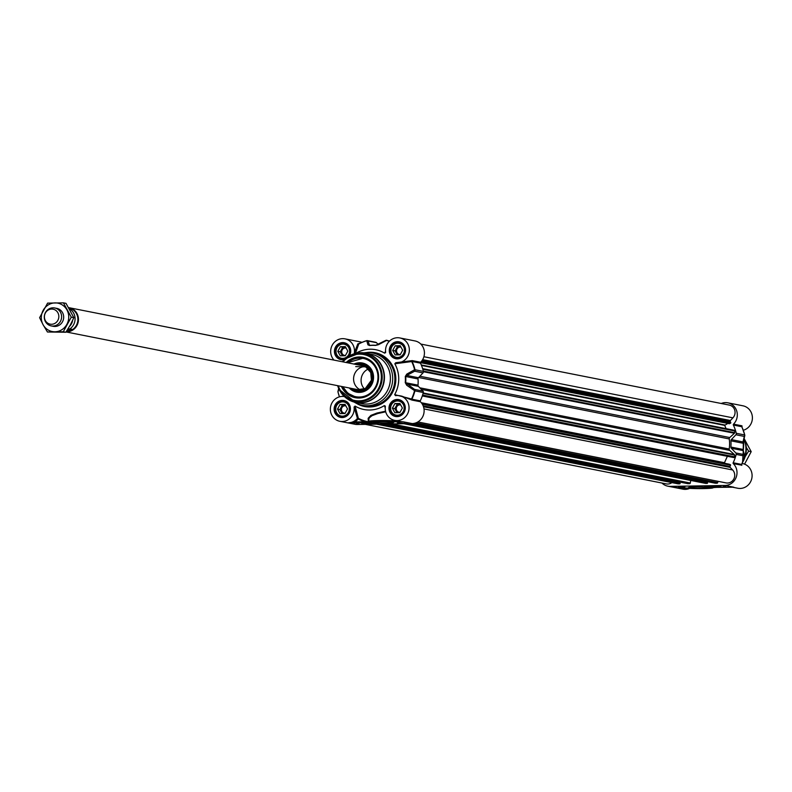<?xml version="1.0" encoding="UTF-8"?>
<svg xmlns="http://www.w3.org/2000/svg" width="792" height="792" viewBox="0 0 792 792"><rect width="100%" height="100%" fill="white"/><g stroke="black" fill="none" stroke-linecap="round" stroke-linejoin="round"><path stroke-width="1.19" d="M373.517 423.344L365.904 423.314L373.517 423.344M371.032 423.185L367.072 423.304L371.032 423.185M371.181 423.611L365.112 423.274L371.181 423.611M347.817 351.153L345.292 355.757L340.293 355.836L337.818 351.321L340.342 346.718L345.342 346.639L347.817 351.153M345.629 347.153L342.778 347.203L340.253 351.806L342.441 355.806M340.342 346.718L342.778 347.203M337.818 351.321L340.253 351.806M346.134 348.074A3.742 3.544 -78.8 0 0 341.748 352.381A3.742 3.544 -78.8 0 0 345.47 355.44M347.579 357.004A7.613 7.207 -78.8 0 0 339.392 344.748A7.613 7.207 -78.8 0 0 341.491 358.736A7.613 7.207 -78.8 0 0 346.46 357.835M346.183 357.37A7.158 6.772 101.2 0 1 336.036 351.351A7.158 6.772 101.2 0 1 346.243 344.995A7.158 6.772 101.2 0 1 346.183 357.37M400.158 354.846L395.158 354.925L392.683 350.411L395.208 345.807L400.207 345.718L402.683 350.242L400.158 354.846M400.485 346.233L397.633 346.282L395.109 350.886L397.307 354.885M395.208 345.807L397.633 346.282M392.683 350.411L395.109 350.886M401 347.163A3.742 3.544 -78.8 0 0 396.643 350.113A3.742 3.544 -78.8 0 0 400.326 354.529M394.178 356.994A7.613 7.207 -78.8 0 0 404.563 352.935A7.613 7.207 -78.8 0 0 399.307 342.877A7.613 7.207 -78.8 0 0 394.178 356.994M394.258 356.568A7.158 6.772 101.2 0 1 394.317 344.193A7.158 6.772 101.2 0 1 404.464 350.212A7.158 6.772 101.2 0 1 394.258 356.568M344.995 413.533L339.996 413.612L337.511 409.098L340.035 404.494L345.045 404.405L347.52 408.929L344.995 413.533M345.322 404.92L342.471 404.969L339.946 409.573L342.144 413.572M340.035 404.494L342.471 404.969M337.511 409.098L339.946 409.573M345.827 405.851A3.742 3.544 -78.8 0 0 341.471 408.801A3.742 3.544 -78.8 0 0 345.163 413.216M339.016 415.681A7.613 7.207 -78.8 0 0 349.401 411.622A7.613 7.207 -78.8 0 0 344.144 401.564A7.613 7.207 -78.8 0 0 339.016 415.681M339.095 415.255A7.158 6.772 101.2 0 1 339.154 402.88A7.158 6.772 101.2 0 1 349.302 408.9A7.158 6.772 101.2 0 1 339.095 415.255M402.376 408.009L399.851 412.612L394.852 412.701L392.377 408.177L394.901 403.573L399.901 403.494L402.376 408.009M400.188 404.009L397.337 404.059L394.812 408.662L397 412.662M394.901 403.573L397.337 404.059M392.377 408.177L394.812 408.662M400.693 404.94A3.742 3.544 -78.8 0 0 396.307 409.236A3.742 3.544 -78.8 0 0 400.029 412.305M401.099 414.652A7.613 7.207 -78.8 0 0 399 400.653A7.613 7.207 -78.8 0 0 390.397 409.464A7.613 7.207 -78.8 0 0 401.099 414.652M400.742 414.226A7.158 6.772 101.2 0 1 390.595 408.207A7.158 6.772 101.2 0 1 400.802 401.851A7.158 6.772 101.2 0 1 400.742 414.226M420.631 362.261A12.573 11.88 -78.8 0 0 423.997 349.638A12.573 11.88 -78.8 0 0 414.958 340.926L399.881 337.946A12.573 11.88 101.2 0 1 409.167 352.202A12.573 11.88 101.2 0 1 395.723 362.726L394.822 363.785L412.087 361.498L420.473 363.162A0.762 0.723 101.2 0 1 420.631 362.261L412.246 360.608L395.723 362.726M411.692 360.726A0.762 0.554 -114.3 0 0 411.721 361.617A41.709 39.432 101.2 0 1 414.612 369.745L406.791 374.091A1.525 1.03 61.2 0 1 406.801 375.428L414.642 371.21A1.525 1.445 -78.8 0 0 415.018 369.745L414.612 369.745A1.525 1.059 62.1 0 1 414.642 371.21L423.027 372.874A1.525 1.445 -78.8 0 0 423.413 371.408A41.897 39.62 -78.8 0 0 420.473 363.162M423.027 372.874L418.453 377.735L406.801 375.428L405.286 376.487A34.848 32.947 101.2 0 1 405.247 382.655L406.732 385.278L414.909 390.862A1.525 1.445 -78.8 0 0 414.543 389.407A1.525 0.99 124.3 0 1 414.503 390.773A41.709 39.432 101.2 0 1 411.523 399L394.663 394.614L395.555 395.653A12.573 11.88 101.2 0 1 399.574 395.713A12.573 11.88 101.2 0 1 408.791 410.355A12.573 11.88 101.2 0 1 394.693 420.374A12.573 11.88 101.2 0 1 385.348 406.504L385.318 406.039M406.732 385.278A1.525 0.95 124.8 0 0 406.751 384.051L418.414 386.357L422.928 391.07L414.543 389.407L405.672 382.714A35.046 33.135 -78.8 0 0 405.702 376.517L418.027 378.952A1.525 1.445 101.2 0 1 418.453 377.735M418.027 378.952A35.046 33.135 101.2 0 1 417.998 385.15L405.247 382.655M418.414 386.357A1.525 1.445 101.2 0 1 417.998 385.15M385.546 411.216L376.873 413.058L370.864 415.394L368.151 418.285L368.339 421.809A41.679 39.412 101.2 0 1 358.37 418.354A0.762 0.683 5.3 0 0 357.43 418.433L358.212 418.978L358.37 418.354L355.083 406.068L354.073 407.029A12.573 11.88 101.2 0 1 339.837 421.295L354.915 424.274A12.573 11.88 -78.8 0 0 357.291 424.492L412.157 423.572A12.573 11.88 -78.8 0 0 423.265 415.463A12.573 11.88 -78.8 0 0 420.423 401.752A0.762 0.723 101.2 0 1 420.275 400.861A41.897 39.62 -78.8 0 0 423.304 392.515A1.525 1.445 -78.8 0 0 422.928 391.07M361.934 342.372A12.573 11.88 -78.8 0 0 360.103 341.847L345.015 338.857A12.573 11.88 101.2 0 1 354.361 352.727L355.351 353.648L358.756 344.005A41.709 39.432 101.2 0 1 366.548 340.798A1.525 1.435 -15.9 0 1 368.122 341.025A1.525 1.445 -78.8 0 0 366.736 340.659L367.924 344.827A1.525 1.426 -18.5 0 1 369.369 345.094L368.122 341.025L376.507 342.688A1.525 1.445 -78.8 0 0 375.774 342.283L367.389 340.629A1.525 1.525 0 0 0 366.666 340.659L357.816 343.916L354.361 352.727M376.507 342.688L378.22 344.47M397.445 423.146L405.157 423.274L397.445 423.146M386.387 423.591L392.882 423.482L386.387 423.324M356.717 423.542A13.256 0.861 0.3 0 1 356.489 423.383A13.256 0.861 0.3 0 1 364.726 422.631A11.425 0.742 -179.7 0 0 358.281 423.265A11.425 0.742 -179.7 0 0 358.875 423.502L356.717 423.225M347.272 362.726A19.81 18.731 101.2 0 1 359.499 357.786A19.81 18.731 101.2 0 1 363.241 358.123A19.81 18.731 101.2 0 1 378.061 379.219A19.81 18.731 101.2 0 1 359.291 397.317A19.81 18.731 101.2 0 1 355.549 396.98A19.81 18.731 101.2 0 1 342.55 386.644M341.421 386.417A20.572 19.444 -78.8 0 0 359.043 398.029A20.572 19.444 -78.8 0 0 377.378 369.815A20.572 19.444 -78.8 0 0 346.144 362.508M386.942 422.918A10.246 0.663 -179.7 0 0 393.891 422.284A10.246 0.663 -179.7 0 0 383.675 421.611A10.246 0.663 -179.7 0 0 373.448 422.176A10.246 0.663 -179.7 0 0 386.942 422.918M398.901 422.017L403.395 421.839L398.594 421.403L398.901 422.017L396.931 421.958A0.762 0.693 -81.7 0 0 397.604 421.374L395.752 420.978A15.236 0.99 -179.7 0 0 378.774 420.552A15.236 0.99 -179.7 0 0 368.438 421.433L369.022 422.265A0.762 0.752 115 0 1 369.013 422.265A0.762 0.752 115 0 0 369.339 422.334A14.474 0.941 0.3 0 1 378.081 421.384A14.474 0.941 0.3 0 1 395.158 421.76A0.762 0.604 -84.9 0 0 395.762 420.978L394.109 420.245M354.073 407.029L357.43 418.433A12.573 11.88 101.2 0 1 348.529 422.76L354.885 422.75L354.648 421.948L348.529 422.76L357.291 424.492M372.28 423.829A8.059 0.525 -179.7 0 0 377.754 423.344A8.059 0.525 -179.7 0 0 369.706 422.799A8.059 0.525 -179.7 0 0 361.657 423.265A8.059 0.525 -179.7 0 0 372.28 423.829M339.837 421.295A12.573 11.88 101.2 0 1 330.541 407.038A12.573 11.88 101.2 0 1 343.985 396.515L344.322 396.495M355.083 406.068A30.472 28.809 -78.8 0 0 384.358 405.583L385.229 407.93M385.348 406.504L384.358 405.583M394.663 394.614A30.472 28.809 -78.8 0 0 394.822 363.785M385.546 351.212L384.625 353.163L385.635 352.212A12.573 11.88 101.2 0 1 399.881 337.946M385.575 352.727L385.635 352.212M384.625 353.163A30.472 28.809 -78.8 0 0 355.954 353.281M334.016 360.103A12.573 11.88 101.2 0 1 332.145 345.371A12.573 11.88 101.2 0 1 345.015 338.857M354.163 402.079A26.661 25.205 -78.8 0 0 362.251 405.296A26.661 25.205 -78.8 0 0 367.28 405.742A26.661 25.205 -78.8 0 0 392.545 381.388A26.661 25.205 -78.8 0 0 372.596 352.985A26.661 25.205 -78.8 0 0 367.557 352.529A26.661 25.205 -78.8 0 0 363.894 352.876M354.885 422.75L365.558 422.582L365.32 421.77L354.648 421.948A13.335 12.603 -78.8 0 0 358.212 418.978A42.342 40.036 -78.8 0 0 365.32 421.77L368.339 421.809M365.558 422.582L368.696 422.116M368.755 422.195L368.587 421.572M398.643 421.156L397.604 421.374A0.762 0.693 -75.8 0 1 397.822 420.998M368.537 421.324L369.141 417.988L371.943 415.721L377.942 413.503L385.704 411.82M401.821 396.158L412.038 400.099L420.423 401.752M343.5 395.673L342.54 396.416M357.816 343.916A0.762 0.723 173.1 0 0 358.756 344.005M411.484 399.841A0.762 0.515 121.3 0 1 411.523 399L411.889 399.198A41.897 39.62 -78.8 0 0 414.909 390.862L423.304 392.515M375.477 345.431L375.715 345.282A35.046 33.135 -78.8 0 0 369.844 345.381L369.369 345.094L369.626 345.53A34.848 32.947 101.2 0 1 375.477 345.431L378.536 344.659L386.506 340.461A1.525 0.495 -75.5 0 1 386.783 340.322A1.525 1.445 -78.8 0 0 385.942 340.372M367.924 344.827L369.626 345.53M389.476 341.124A41.897 39.62 -78.8 0 0 386.783 340.322L386.714 340.303A1.525 1.525 0 0 0 385.704 340.451L385.704 340.451A1.525 1.059 62.1 0 0 385.397 340.738L377.556 344.956A1.525 1.03 61.2 0 1 377.833 344.678A1.525 1.03 61.2 0 1 377.843 344.678A1.525 1.03 61.2 0 1 378.536 344.659M377.556 344.956L375.715 345.282L385.704 340.451A1.525 1.059 62.1 0 1 386.506 340.461A41.709 39.432 101.2 0 1 389.298 341.303M406.791 374.091L405.286 376.487M338.075 392.139L338.016 392.04A1.525 1.356 -167.7 0 1 337.986 391.406L337.986 391.406A1.525 1.356 -167.7 0 1 338.273 390.852M338.679 388.377L337.986 391.406A1.525 1.525 0 0 0 337.996 392.089L339.451 396.841A41.709 39.432 101.2 0 1 338.016 392.04L338.778 388.585M347.124 398.752A25.136 23.77 -78.8 0 0 355.766 402.455L361.697 403.633A25.136 23.77 -78.8 0 0 366.448 404.059A25.136 23.77 -78.8 0 0 390.268 381.091A25.136 23.77 -78.8 0 0 371.458 354.311L365.518 353.133A25.136 23.77 -78.8 0 0 360.776 352.707A25.136 23.77 -78.8 0 0 356.113 353.272M347.46 362.766L363.33 358.142A19.81 18.731 -78.8 0 0 359.687 357.826A19.81 18.731 -78.8 0 0 347.47 362.766M342.738 386.684A19.81 18.731 -78.8 0 0 355.648 397L347.926 393.337L342.728 386.674M352.866 388.684A13.256 12.533 -78.8 0 0 368.537 387.248A13.256 12.533 -78.8 0 0 371.27 371.448A13.256 12.533 -78.8 0 0 357.598 364.765M349.252 387.971A14.85 14.048 -78.8 0 0 357.776 392.317A14.85 14.048 -78.8 0 0 368.993 388.298A14.85 14.048 -78.8 0 0 373.21 373.953A14.85 14.048 -78.8 0 0 363.518 363.28A14.85 14.048 -78.8 0 0 353.975 364.053M360.36 389.862A12.187 11.524 101.2 0 1 353.638 377.764A12.187 11.524 101.2 0 1 362.479 366.904A12.187 11.524 101.2 0 1 364.973 366.528M368.389 368.953A12.187 11.524 -78.8 0 0 364.439 388.922M708.81 486.615L716.423 486.664L708.81 486.615M711.295 486.773L715.265 486.644L711.295 486.476M711.147 486.337L717.225 486.635L711.147 486.337M743.371 451.173A1.525 1.426 161.5 0 0 742.955 450.549L744.203 454.618A1.525 1.445 101.2 0 1 744.569 456.073L744.638 456.073A1.525 1.435 164.1 0 0 744.203 454.618L735.817 452.955A1.525 1.445 101.2 0 1 736.184 454.41A41.897 39.62 101.2 0 1 733.164 462.756A0.762 0.723 -78.8 0 0 733.313 463.647A12.573 11.88 101.2 0 1 736.154 477.358A12.573 11.88 101.2 0 1 725.036 485.466L670.171 486.377A12.573 11.88 101.2 0 1 667.804 486.169A12.573 11.88 101.2 0 1 661.954 483.031M735.817 452.955L731.293 448.242L742.955 450.549L743.272 449.51A34.848 32.947 -78.8 0 0 743.302 443.342L743.47 440.689A1.525 1.346 14.5 0 1 743.46 441.243A1.525 1.346 14.5 0 0 743.46 441.243L743.242 443.282A35.046 33.135 101.2 0 1 743.213 449.48L730.887 447.044A1.525 1.445 -78.8 0 0 731.293 448.242M730.887 447.044A35.046 33.135 -78.8 0 0 730.917 440.837L743.242 443.282L742.995 441.926A1.525 1.346 14.5 0 0 743.46 441.253L744.777 435.689A1.525 1.356 12.3 0 0 744.747 435.055L744.688 434.957A1.525 1.445 101.2 0 1 744.302 436.422A1.525 1.356 12.3 0 0 744.777 435.689A1.525 1.525 0 0 0 744.767 434.996L741.797 426.482A0.762 0.693 11 0 0 741.797 426.73M731.343 439.619L735.907 434.758L744.302 436.422L742.995 441.926L731.343 439.619A1.525 1.445 -78.8 0 0 730.917 440.837M721.245 403.484A12.573 11.88 101.2 0 1 727.848 402.821A12.573 11.88 101.2 0 1 736.877 411.533A12.573 11.88 101.2 0 1 733.511 424.156A0.762 0.723 -78.8 0 0 733.362 425.047A41.897 39.62 101.2 0 1 736.293 433.293A1.525 1.445 101.2 0 1 735.907 434.758M678.388 486.922L684.892 486.813L678.388 486.654M689.446 486.476L697.158 486.605L689.446 486.476M723.452 486.446L725.62 486.417A13.256 0.861 0.3 0 1 725.838 486.575A13.256 0.861 0.3 0 1 717.601 487.327A11.425 0.742 -179.7 0 0 724.046 486.694A11.425 0.742 -179.7 0 0 723.452 486.446M695.386 487.03A10.246 0.663 -179.7 0 0 688.436 487.585A10.246 0.663 -179.7 0 0 698.653 488.347A10.246 0.663 -179.7 0 0 708.88 487.684A10.246 0.663 -179.7 0 0 695.386 487.03M683.476 487.931L679.546 488.08M733.333 487.199A12.573 11.88 -78.8 0 0 733.798 487.199L716.77 487.377L733.798 487.199L725.036 485.466M710.048 486.12A8.059 0.525 -179.7 0 0 704.573 486.565A8.059 0.525 -179.7 0 0 712.622 487.149A8.059 0.525 -179.7 0 0 720.671 486.654A8.059 0.525 -179.7 0 0 710.048 486.12M732.461 487.189L737.748 488.238A12.573 11.88 -78.8 0 0 751.846 478.21A12.573 11.88 -78.8 0 0 742.629 463.577L742.084 463.468M667.804 486.169L682.882 489.149A12.573 11.88 -78.8 0 0 689.733 488.377M743.312 430.254A12.573 11.88 -78.8 0 0 752.4 417.661A12.573 11.88 -78.8 0 0 742.926 405.801L727.848 402.821M716.77 487.377L712.988 487.625A14.474 0.941 0.3 0 1 704.256 488.575A14.474 0.941 0.3 0 1 687.169 488.189L679.279 488.1M670.171 486.377L679.388 488.09M733.313 463.647L741.856 465.191A0.762 0.733 -15.1 0 1 741.609 464.815L741.609 464.815A0.762 0.733 -15.1 0 1 741.619 464.409M741.698 465.31A0.762 0.723 101.2 0 1 741.55 464.409L733.164 462.756M741.856 465.191L741.639 464.419M741.906 426.918L742.064 426.076A0.762 0.693 11 0 0 741.797 426.482M742.064 426.076L741.906 425.809A0.762 0.723 -78.8 0 0 741.748 426.71L741.748 426.71A41.897 39.62 101.2 0 1 744.688 434.957L736.293 433.293M743.242 450.886L743.302 443.342M354.024 422.096A7.613 7.207 -78.8 0 0 354.648 422.136M733.679 430.303A0.762 0.723 101.2 0 1 734.709 430.967L734.699 432.68A0.762 0.723 101.2 0 1 734.441 433.264L729.749 437.54A1.525 1.445 -78.8 0 0 729.254 438.936A33.521 31.69 101.2 0 1 729.194 449.005A1.525 1.445 -78.8 0 0 729.679 450.381L734.332 454.499A0.762 0.723 101.2 0 1 734.58 455.073L734.57 456.786A0.762 0.723 101.2 0 1 733.531 457.489L422.294 395.921M727.808 423.423L724.66 425.393L726.135 428.65M420.809 344.065L729.323 405.088A7.613 7.207 101.2 0 1 732.917 417.849L730.412 420.512A0.762 0.723 -78.8 0 0 730.264 421.384L730.719 423.096L729.204 423.641M671.873 482.615A7.613 7.207 101.2 0 1 666.329 483.902L365.31 424.354M680.12 482.15L679.863 483.823L678.229 483.853A0.762 0.723 101.2 0 1 677.952 483.793M690.733 480.457L690.287 483.021A0.762 0.723 101.2 0 1 689.575 483.665L687.832 483.665M707.553 481.694L707.296 483.368L705.662 483.397A0.762 0.723 101.2 0 1 705.385 483.338M717.938 481.298L717.72 482.566A0.762 0.723 101.2 0 1 717.008 483.209L715.265 483.209M729.194 464.191L730.501 464.795L730.026 466.528A0.762 0.723 -78.8 0 0 730.165 467.389L732.64 469.973A7.613 7.207 101.2 0 1 726.036 482.902L417.869 421.948M727.383 456.291L724.472 462.696L725.205 463.399M746.262 447.341L748.618 451.143L745.133 456.707M744.569 464.142L751.202 451.658L744.124 438.55M748.618 451.143L751.202 451.658M53.203 326.304A9.138 8.643 -78.8 0 0 54.975 326.462A9.138 8.643 -78.8 0 0 63.637 318.087A9.138 8.643 -78.8 0 0 56.757 308.365M43.105 324.76A14.474 13.682 -78.8 0 0 54.945 331.789A14.474 13.682 -78.8 0 0 66.865 324.364A14.474 13.682 -78.8 0 0 66.944 309.92A14.474 13.682 -78.8 0 0 55.103 302.9A14.474 13.682 -78.8 0 0 43.184 310.315A14.474 13.682 -78.8 0 0 43.105 324.76L39.6 317.691L47.599 303.118L63.429 302.851L71.28 317.166L63.281 331.739L47.441 331.997L43.105 324.76M47.441 331.997L65.865 332.244L70.27 325.037L73.854 317.671L66.013 303.366L63.429 302.851M73.854 317.671L71.28 317.166M65.865 332.244L63.281 331.739M66.399 331.442A11.811 11.167 -78.8 0 0 66.637 331.432A11.811 11.167 -78.8 0 0 77.834 320.651A11.811 11.167 -78.8 0 0 68.993 308.068A11.811 11.167 -78.8 0 0 68.904 308.048L72.022 309.504L69.488 309.068M68.072 328.809L71.914 329.274L66.429 331.393M71.914 329.274L67.746 329.343M66.132 331.848A12.187 11.524 -78.8 0 0 66.855 331.858A12.187 11.524 -78.8 0 0 78.398 320.72A12.187 11.524 -78.8 0 0 69.28 307.742A12.187 11.524 -78.8 0 0 68.656 307.633M52.906 326.057A9.138 8.643 -78.8 0 0 61.568 317.701A9.138 8.643 -78.8 0 0 54.727 307.969A9.138 8.643 -78.8 0 0 53.005 307.811A9.138 8.643 -78.8 0 0 44.342 316.166A9.138 8.643 -78.8 0 0 51.183 325.898A9.138 8.643 -78.8 0 0 52.906 326.057M51.579 324.274A7.613 7.207 -78.8 0 0 58.836 316.553A7.613 7.207 -78.8 0 0 51.658 309.068A7.613 7.207 -78.8 0 0 44.401 316.79A7.613 7.207 -78.8 0 0 51.579 324.274M371.993 423.769L367.419 422.869L371.993 423.769M342.56 401.178A7.851 7.415 101.2 0 1 349.906 409.672A7.851 7.415 101.2 0 1 340.996 416.711A7.851 7.415 101.2 0 1 342.56 401.178M397.416 400.267A7.851 7.415 101.2 0 1 404.771 408.761A7.851 7.415 101.2 0 1 395.852 415.79A7.851 7.415 101.2 0 1 397.416 400.267M397.723 342.49A7.851 7.415 101.2 0 1 405.078 350.985A7.851 7.415 101.2 0 1 396.158 358.024A7.851 7.415 101.2 0 1 397.723 342.49M345.896 358.291A7.851 7.415 101.2 0 1 335.422 350.579A7.851 7.415 101.2 0 1 349.955 348.866A7.851 7.415 101.2 0 1 348.044 356.687M338.243 385.793A23.413 22.136 -78.8 0 0 359.023 400.861A23.413 22.136 -78.8 0 0 381.338 377.131A23.413 22.136 -78.8 0 0 359.271 354.143A23.413 22.136 -78.8 0 0 342.976 361.875M395.158 421.76L396.931 421.958M412.157 423.572L403.395 421.839A12.573 11.88 101.2 0 1 401.019 421.631L394.693 420.374M372.596 352.985L374.784 353.41A26.661 25.205 101.2 0 1 394.733 381.813A26.661 25.205 101.2 0 1 369.468 406.177A26.661 25.205 101.2 0 1 364.439 405.722L362.251 405.296M356.341 403.296A27.423 25.928 -78.8 0 0 369.715 406.989A27.423 25.928 -78.8 0 0 395.842 379.19A27.423 25.928 -78.8 0 0 370.003 352.252A27.423 25.928 -78.8 0 0 366.369 352.579M349.292 355.915A8.613 8.138 -78.8 0 0 345.787 343.223A8.613 8.138 -78.8 0 0 334.59 349.618A8.613 8.138 -78.8 0 0 344.54 359.479M397.089 416.642A8.613 8.138 -78.8 0 0 404.217 403.633A8.613 8.138 -78.8 0 0 390.09 403.87A8.613 8.138 -78.8 0 0 397.089 416.642M342.223 417.552A8.613 8.138 -78.8 0 0 349.361 404.554A8.613 8.138 -78.8 0 0 335.234 404.781A8.613 8.138 -78.8 0 0 342.223 417.552M397.396 358.865A8.613 8.138 -78.8 0 0 404.524 345.866A8.613 8.138 -78.8 0 0 390.397 346.094A8.613 8.138 -78.8 0 0 397.396 358.865M357.994 343.777A0.762 0.723 -78.8 0 0 358.746 343.966M412.246 360.608A0.762 0.723 -78.8 0 0 412.087 361.498A41.897 39.62 -78.8 0 1 415.018 369.745L423.413 371.408M412.038 400.099A0.762 0.723 101.2 0 1 411.889 399.198L420.275 400.861M366.607 340.689A41.897 39.62 -78.8 0 0 358.845 343.926M370.478 345.312L369.369 345.094M339.115 389.278A25.037 23.671 -78.8 0 0 339.263 389.595L355.766 402.455A25.136 23.77 -78.8 0 0 360.508 402.88A25.136 23.77 -78.8 0 0 384.328 379.913A25.136 23.77 -78.8 0 0 365.518 353.133L360.707 352.707L345.371 358.746A25.037 23.671 -78.8 0 0 345.104 358.984M360.261 402.732A25.037 23.671 -78.8 0 0 384.11 377.348A25.037 23.671 -78.8 0 0 360.518 352.767A25.037 23.671 -78.8 0 0 345.371 358.746L344.847 359.212A24.146 22.829 -78.8 0 0 342.362 361.756L344.847 359.212A24.146 22.829 -78.8 0 1 359.459 353.44A24.146 22.829 -78.8 0 1 382.209 377.15A24.146 22.829 -78.8 0 1 359.202 401.633A24.146 22.829 -78.8 0 1 338.956 388.971L339.263 389.595A25.037 23.671 -78.8 0 0 360.261 402.732M337.63 385.664A24.146 22.829 -78.8 0 0 338.956 388.971L337.63 385.664M354.568 389.02A12.642 11.959 -78.8 0 0 371.795 380.002A12.642 11.959 -78.8 0 0 359.301 365.102M343.005 386.734A19.503 18.444 -78.8 0 0 371.963 391.654A19.503 18.444 -78.8 0 0 373.448 364.498A19.503 18.444 -78.8 0 0 347.738 362.815M357.449 389.585A12.197 11.534 -78.8 0 0 368.032 386.526A12.197 11.534 -78.8 0 0 371.329 374.032A12.197 11.534 -78.8 0 0 362.182 365.676M351.985 388.506A14.008 13.246 -78.8 0 0 366.359 390.347M370.715 368.369A14.008 13.246 -78.8 0 0 356.707 364.597M364.112 363.459A14.741 13.939 -78.8 0 0 355.38 364.33M350.648 388.248A14.741 13.939 -78.8 0 0 358.39 392.367M710.335 486.179L714.909 487.08L710.335 486.179M678.932 488.11A12.573 11.88 -78.8 0 0 679.496 488.09M741.906 425.809L733.511 424.156M733.362 425.047L741.748 426.71M741.659 464.3A41.709 39.432 -78.8 0 0 744.628 456.083M736.184 454.41L744.569 456.073A41.897 39.62 101.2 0 1 741.55 464.409M744.727 434.966A41.709 39.432 -78.8 0 0 741.856 426.918M744.025 438.946A25.136 23.77 101.2 0 1 743.549 459.776M744.074 438.758A25.037 23.671 101.2 0 1 743.064 461.102M742.569 462.33L744.084 438.718A24.146 22.829 101.2 0 1 742.579 462.33M729.194 449.005L419.8 387.803M729.679 450.381L421.314 389.387M729.254 438.936L418.671 377.497M729.749 437.54L419.859 376.24M734.441 433.264L423.453 371.745M734.699 432.68L423.334 371.092M734.709 430.967L422.839 369.28M724.66 425.393L421.473 365.419M724.799 424.987L421.285 364.944M729.541 423.71L420.443 362.568M730.719 423.096L421.037 361.845M730.858 422.69L421.354 361.469M730.264 421.384L422.146 360.429M730.412 420.512L422.651 359.637M732.917 417.849L423.898 356.727M678.229 483.853L376.497 424.166M679.863 483.823L378.13 424.146M680.15 483.516L379.833 424.116M680.16 482.298L385.516 424.017M687.941 483.694L386.209 424.007L687.892 483.684M689.575 483.665L387.842 423.977M690.287 483.021L391.486 423.918M705.662 483.397L403.93 423.71M707.296 483.368L405.563 423.68M707.583 483.061L407.266 423.661M707.593 481.843L412.85 423.542M715.374 483.229L413.345 423.492L715.315 483.229M717.008 483.209L414.305 423.334M717.72 482.566L415.919 422.869M732.64 469.973L423.997 408.92M730.165 467.389L423.492 406.732M730.026 466.528L423.156 405.821M730.63 465.191L422.354 404.217M730.501 464.795L422.087 403.791M729.333 464.221L421.819 403.395L729.264 464.201M724.601 463.102L421.671 403.178M724.472 462.696L421.324 402.732M734.57 456.786L422.572 395.069M734.58 455.073L423.057 393.456M423.185 392.961L734.332 454.499M72.626 320.404A9.979 9.435 101.2 0 1 69.577 326.284M69.924 328.878A11.811 11.167 -78.8 0 0 70.023 309.108M362.092 422.829C360.934 423.146 362.152 423.433 365.736 423.69C376.131 423.75 380.002 423.492 377.329 422.908M346.035 344.104L344.441 343.797M343.075 359.053L341.491 358.736M400.891 343.193L399.307 342.877M397.94 358.142L396.346 357.826M345.728 401.881L344.144 401.564M342.768 416.83L341.184 416.513M400.594 400.97L399 400.653M397.633 415.909L396.05 415.602M345.946 358.251L341.293 358.934M344.342 343.54L348.5 346.084L350.084 352.509L347.926 356.766M399.208 342.629C403.375 341.411 410.583 354.272 397.624 358.152L396.158 358.024M398.901 400.396C403.069 399.178 410.286 412.038 397.317 415.929L395.852 415.79M344.035 401.316C348.203 400.099 355.42 412.959 342.461 416.839L340.996 416.711M401.89 396.178L399.574 395.713M368.438 421.433L368.438 420.324M369.508 345.381L375.715 345.282M357.826 389.664L365.34 388.476L371.438 380.2L370.735 372.507L365.577 366.825L355.717 366.617M705.088 486.407L714.919 487.08C720.274 486.852 722.047 486.565 720.245 486.219M713.127 487.456L716.79 487.377M683.456 487.941L704.078 488.575L713.77 487.446M741.609 464.815L744.658 456.083A1.525 1.525 0 0 0 744.648 455.291L743.371 451.153M743.361 451.163L743.292 449.51M422.631 368.617L734.135 430.234M420.423 362.627L729.363 423.73M353.965 422.116L354.658 422.245M376.428 424.166L678.091 483.843M403.861 423.71L705.524 483.377M422.284 395.95L733.699 457.548M363.023 365.845L69.28 307.742M357.865 389.674L66.063 331.947M56.846 308.385L54.727 307.969M53.292 326.324L51.183 325.898"/></g></svg>
